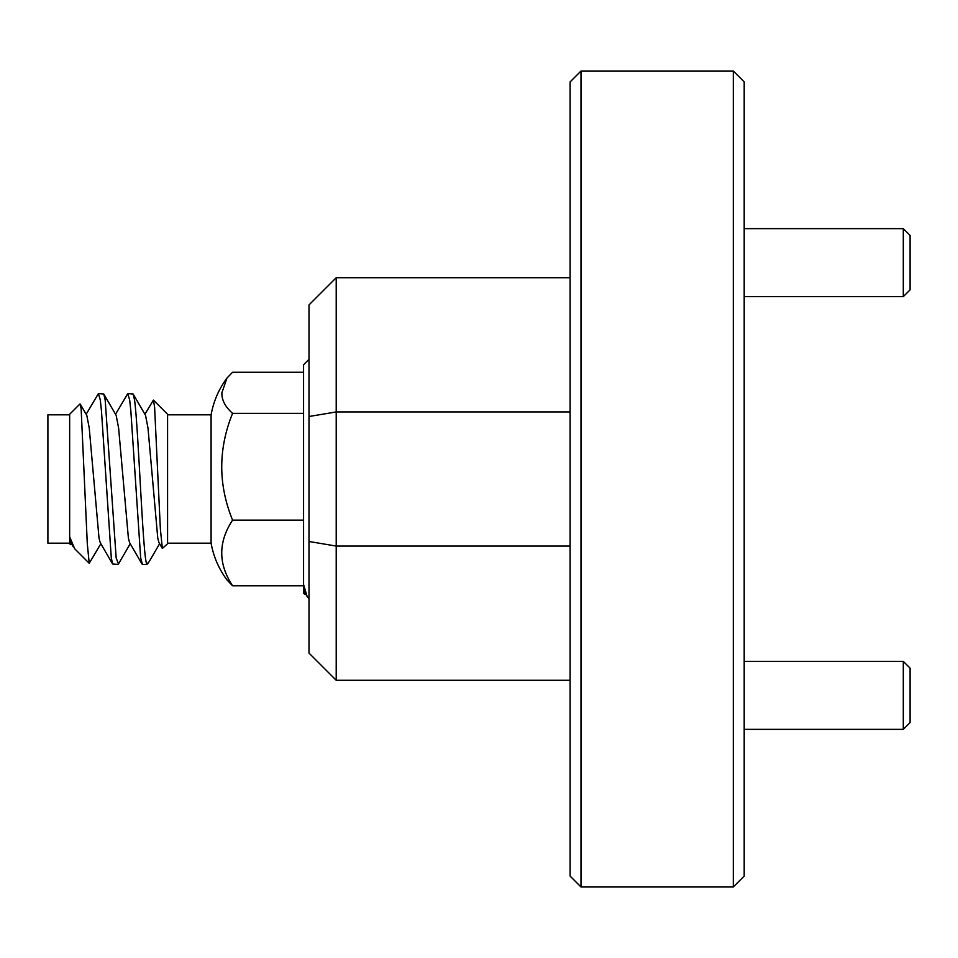 <?xml version="1.0" encoding="UTF-8"?>
<svg xmlns="http://www.w3.org/2000/svg" width="958" height="958" viewBox="0 0 958 958"><rect width="100%" height="100%" fill="white"/><g stroke="black" fill="none" stroke-linecap="round" stroke-linejoin="round"><path stroke-width="1.44" d="M580.991 886.976L570.118 876.103L570.118 81.897L580.991 71.024L580.991 886.976L733.313 886.976L733.313 71.024L744.186 81.897L744.186 876.103L733.313 886.976M570.118 546.06L336.21 546.06L336.21 680.276L309.003 653.069L309.003 304.931L336.21 277.724L336.21 411.94L570.118 411.94M336.21 680.276L570.118 680.276M570.118 277.724L336.21 277.724M309.003 416.502L336.21 411.94L336.21 546.06L309.003 541.498M309.003 598.678L307.135 596.487L303.566 584.5L303.566 364.77L309.003 359.322M304.752 594.415L303.566 593.23L303.566 584.5L304.752 594.415L305.818 592.906M89.238 563.304L74.688 548.766L69.659 536.827L69.659 414.263L79.921 404.001L81.131 408.575L87.31 543.988L89.238 563.304L100.853 543.725M70.605 544.683L69.659 543.737L69.659 540.432L70.605 544.683L71.479 543.725M153.4 400.097L167.578 414.263L167.578 543.737L162.357 548.467L160.369 529.008L154.609 407.186L153.4 400.097L144.909 414.275M69.659 543.186L47.9 543.186L47.9 414.814L69.659 414.814M147.951 563.352L146.909 564.406L142.467 564.406L140.658 557.879L130.863 411.198L129.689 400.073L127.785 393.594L133.138 394.013L134.563 400.073C138.491 427.555 142.958 561.723 146.909 564.046L149.125 561.747L159.603 543.725M117.978 564.406L112.625 564.011L111.284 557.879L101.488 411.198L100.315 400.073L98.411 393.594L103.763 394.013L105.188 400.073L116.157 557.879L118.457 563.987L130.228 543.725M127.785 393.594L115.535 414.275M98.411 393.594L86.16 414.275M167.578 414.814L211.095 414.814L211.095 543.186C213.526 556.67 218.819 568.908 226.962 579.925L232.566 585.769C218.125 563.951 218.125 542.06 232.566 520.122C218.125 484.628 218.125 449.039 232.566 413.353C225.202 406.803 221.645 399.953 221.873 392.792L226.962 378.075L232.566 372.231L303.566 372.231M232.566 585.769L303.566 585.769M232.566 520.122L303.566 520.122M232.566 413.353L303.566 413.353M69.659 536.827L69.659 540.432M69.659 538.276L70.868 542.671L73.335 546.922M80.268 404.132L86.807 415.365L89.238 428.034L99.033 538.276L100.243 542.671L112.625 564.011M103.763 394.013L116.169 415.365L118.612 428.034L128.408 538.276L129.605 542.671L142 564.011M133.138 394.013L145.544 415.365L147.987 428.034L157.783 538.276L158.98 542.671L162.357 548.467M303.566 584.5L305.063 592.918L307.135 596.487M500.483 277.724L552.706 277.724M910.1 235.44L910.1 289.831L903.298 296.633L903.298 228.639L910.1 235.44M910.1 668.169L910.1 722.56L903.298 729.361L903.298 661.367L910.1 668.169M580.991 71.024L733.313 71.024M167.578 543.186L211.095 543.186M226.962 378.075C218.819 389.092 213.526 401.33 211.095 414.814M744.186 228.639L903.298 228.639M744.186 296.633L903.298 296.633M744.186 661.367L903.298 661.367M744.186 729.361L903.298 729.361"/></g></svg>
